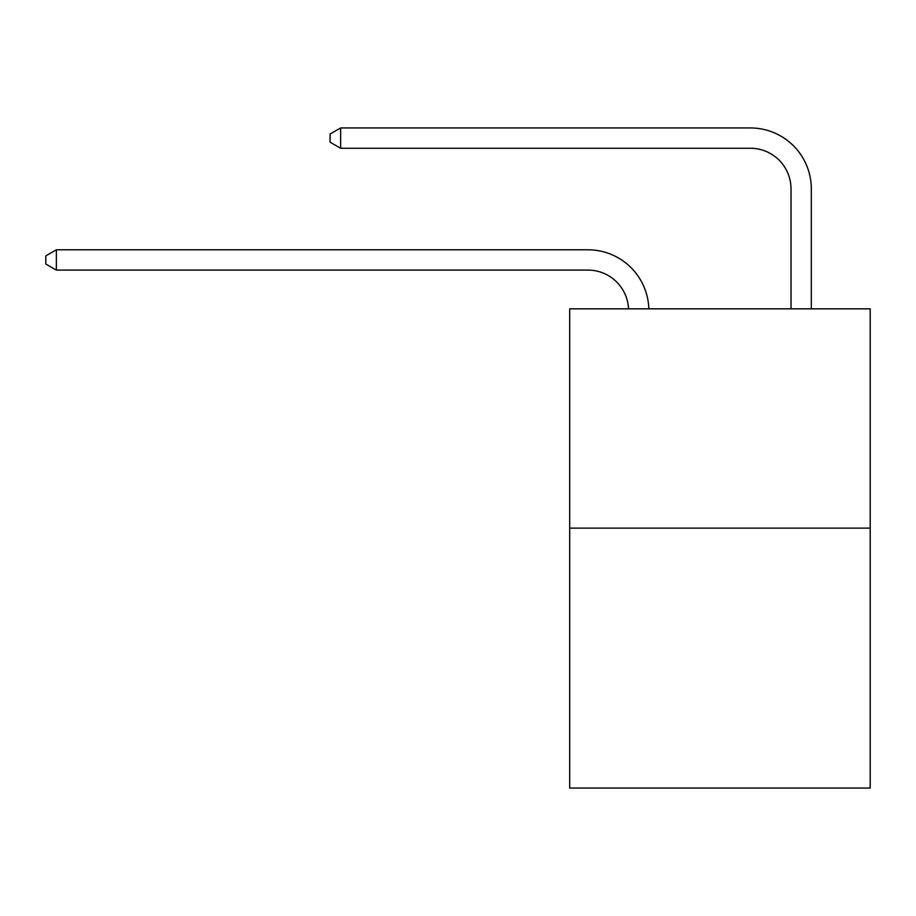 <?xml version="1.0" encoding="UTF-8"?>
<svg xmlns="http://www.w3.org/2000/svg" width="916" height="916" viewBox="0 0 916 916"><rect width="100%" height="100%" fill="white"/><g stroke="black" fill="none" stroke-linecap="round" stroke-linejoin="round"><path stroke-width="1.37" d="M870.2 528.131L870.2 308.841L569.683 308.841L569.683 788.046L870.2 788.046L870.2 528.131L569.683 528.131M587.957 270.094A40.613 40.613 179.6 0 1 628.525 308.841A40.613 40.613 179.6 0 0 587.957 270.094A40.613 40.613 179.6 0 1 628.525 308.841A40.613 40.613 179.6 0 0 587.957 270.094A40.613 40.613 179.6 0 1 628.525 308.841A40.613 40.613 179.6 0 0 587.957 270.094A40.613 40.613 179.6 0 1 628.525 308.841A40.613 40.613 179.6 0 0 587.957 270.094A40.613 40.613 179.6 0 1 628.525 308.841A40.613 40.613 179.6 0 0 587.957 270.094A40.613 40.613 179.6 0 1 628.525 308.841A40.613 40.613 179.6 0 0 587.957 270.094A40.613 40.613 179.6 0 1 628.525 308.841A40.613 40.613 179.6 0 0 587.957 270.094A40.613 40.613 179.6 0 1 628.525 308.841A40.613 40.613 179.6 0 0 587.957 270.094A40.613 40.613 179.6 0 1 628.525 308.841A40.613 40.613 179.6 0 0 587.957 270.094A40.613 40.613 179.6 0 1 628.525 308.841A40.613 40.613 179.6 0 0 587.957 270.094A40.613 40.613 179.6 0 1 628.525 308.841A40.613 40.613 179.6 0 0 587.957 270.094A40.613 40.613 179.6 0 1 628.525 308.841A40.613 40.613 179.6 0 0 587.957 270.094A40.613 40.613 179.6 0 1 628.525 308.841A40.613 40.613 179.6 0 0 587.957 270.094A40.613 40.613 179.6 0 1 628.525 308.841A40.613 40.613 179.6 0 0 587.957 270.094A40.613 40.613 179.6 0 1 628.525 308.841A40.613 40.613 179.6 0 0 587.957 270.094A40.613 40.613 179.6 0 1 628.525 308.841A40.613 40.613 179.6 0 0 587.957 270.094A40.613 40.613 179.6 0 1 628.525 308.841A40.613 40.613 179.6 0 0 587.957 270.094A40.613 40.613 179.6 0 1 628.525 308.841A40.613 40.613 179.6 0 0 587.957 270.094A40.613 40.613 179.6 0 1 628.525 308.841A40.613 40.613 179.6 0 0 587.957 270.094A40.613 40.613 179.6 0 1 628.525 308.841A40.613 40.613 179.6 0 0 587.957 270.094A40.613 40.613 179.6 0 1 628.525 308.841A40.613 40.613 179.6 0 0 587.957 270.094A40.613 40.613 179.6 0 1 628.525 308.841A40.613 40.613 179.6 0 0 587.957 270.094A40.613 40.613 179.6 0 1 628.525 308.841A40.613 40.613 0 0 0 587.957 270.094L56.357 270.094L45.8 264.003L45.8 255.885L56.357 249.793L587.957 249.793A60.914 60.914 -0.4 0 1 648.837 308.841M791.012 308.841L791.012 188.868A40.613 40.613 0 0 0 750.399 148.266L340.637 148.266L330.081 142.175L330.081 134.045L340.637 127.954L750.399 127.954A60.914 60.914 0.4 0 1 811.313 188.868L811.313 308.841M56.357 270.094L56.357 249.793L587.957 249.793M791.012 188.868A40.613 40.613 -179.6 0 0 750.399 148.266M340.637 127.954L340.637 148.266"/></g></svg>
